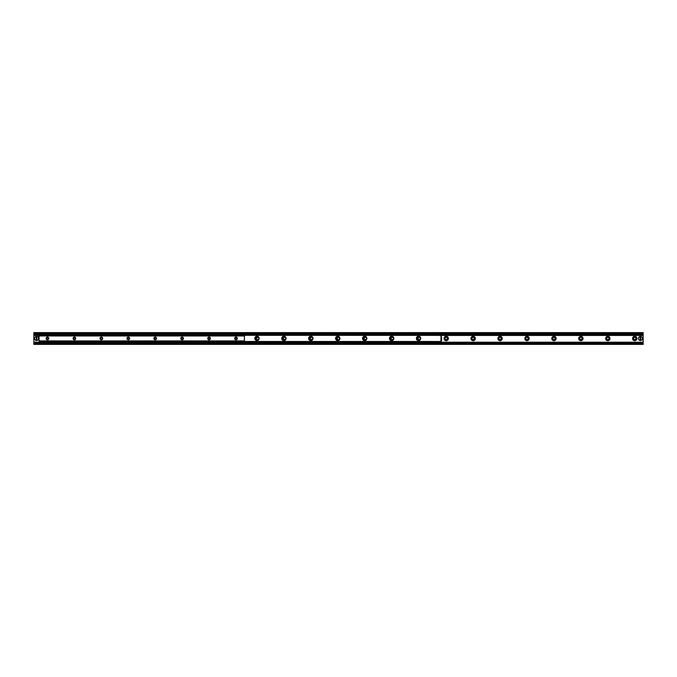 <?xml version="1.0" encoding="UTF-8"?>
<svg xmlns="http://www.w3.org/2000/svg" width="677" height="677" viewBox="0 0 677 677"><rect width="100%" height="100%" fill="white"/><g stroke="black" fill="none" stroke-linecap="round" stroke-linejoin="round"><path stroke-width="1.02" d="M257.142 340.616A2.192 2.192 0 0 1 257.531 336.317M256.6 338.5A1.109 1.109 0 0 0 258.267 339.465A1.109 1.109 0 0 0 258.267 337.535A1.109 1.109 0 0 0 256.6 338.5M284.078 340.616A2.192 2.192 0 0 1 284.467 336.317M283.528 338.5A1.109 1.109 0 0 0 285.195 339.465A1.109 1.109 0 0 0 285.195 337.535A1.109 1.109 0 0 0 283.528 338.5M311.005 340.616A2.192 2.192 0 0 1 311.395 336.317M310.455 338.5A1.109 1.109 0 0 0 312.122 339.465A1.109 1.109 0 0 0 312.122 337.535A1.109 1.109 0 0 0 310.455 338.5M337.933 340.616A2.192 2.192 0 0 1 338.322 336.317M337.391 338.5A1.109 1.109 0 0 0 339.059 339.465A1.109 1.109 0 0 0 339.059 337.535A1.109 1.109 0 0 0 337.391 338.5M364.861 340.616A2.192 2.192 0 0 1 365.258 336.317M364.319 338.5A1.109 1.109 0 0 0 365.986 339.465A1.109 1.109 0 0 0 365.986 337.535A1.109 1.109 0 0 0 364.319 338.5M391.797 340.616A2.192 2.192 0 0 1 392.186 336.317M391.247 338.5A1.109 1.109 0 0 0 392.914 339.465A1.109 1.109 0 0 0 392.914 337.535A1.109 1.109 0 0 0 391.247 338.5M418.724 340.616A2.192 2.192 0 0 1 419.114 336.317M418.183 338.5A1.109 1.109 0 0 0 419.85 339.465A1.109 1.109 0 0 0 419.85 337.535A1.109 1.109 0 0 0 418.183 338.5M444.036 338.5A2.192 2.192 0 0 1 447.319 336.604A2.192 2.192 0 0 1 447.319 340.396A2.192 2.192 0 0 1 444.036 338.5M445.111 338.5A1.109 1.109 0 0 0 446.778 339.465A1.109 1.109 0 0 0 446.778 337.535A1.109 1.109 0 0 0 445.111 338.5M470.964 338.5A2.192 2.192 0 0 1 474.247 336.604A2.192 2.192 0 0 1 474.247 340.396A2.192 2.192 0 0 1 470.964 338.5M472.038 338.5A1.109 1.109 0 0 0 473.705 339.465A1.109 1.109 0 0 0 473.705 337.535A1.109 1.109 0 0 0 472.038 338.5M497.891 338.5A2.192 2.192 0 0 1 501.175 336.604A2.192 2.192 0 0 1 501.175 340.396A2.192 2.192 0 0 1 497.891 338.5M498.974 338.5A1.109 1.109 0 0 0 500.642 339.465A1.109 1.109 0 0 0 500.642 337.535A1.109 1.109 0 0 0 498.974 338.5M524.827 338.5A2.192 2.192 0 0 1 528.111 336.604A2.192 2.192 0 0 1 528.111 340.396A2.192 2.192 0 0 1 524.827 338.5M525.902 338.5A1.109 1.109 0 0 0 527.569 339.465A1.109 1.109 0 0 0 527.569 337.535A1.109 1.109 0 0 0 525.902 338.5M551.755 338.5A2.192 2.192 0 0 1 555.038 336.604A2.192 2.192 0 0 1 555.038 340.396A2.192 2.192 0 0 1 551.755 338.5M552.83 338.5A1.109 1.109 0 0 0 554.497 339.465A1.109 1.109 0 0 0 554.497 337.535A1.109 1.109 0 0 0 552.83 338.5M578.683 338.5A2.192 2.192 0 0 1 581.966 336.604A2.192 2.192 0 0 1 581.966 340.396A2.192 2.192 0 0 1 578.683 338.5M579.766 338.5A1.109 1.109 0 0 0 581.433 339.465A1.109 1.109 0 0 0 581.433 337.535A1.109 1.109 0 0 0 579.766 338.5M605.619 338.5A2.192 2.192 0 0 1 608.894 336.604A2.192 2.192 0 0 1 608.894 340.396A2.192 2.192 0 0 1 605.619 338.5M606.694 338.5A1.109 1.109 0 0 0 608.361 339.465A1.109 1.109 0 0 0 608.361 337.535A1.109 1.109 0 0 0 606.694 338.5M632.546 338.5A2.192 2.192 0 0 1 635.83 336.604A2.192 2.192 0 0 1 635.83 340.396A2.192 2.192 0 0 1 632.546 338.5M633.621 338.5A1.109 1.109 0 0 0 635.288 339.465A1.109 1.109 0 0 0 635.288 337.535A1.109 1.109 0 0 0 633.621 338.5M33.85 342.207L643.15 342.207L643.15 342.858L33.85 342.858L33.85 344.39L643.15 344.39L643.15 342.858L33.85 342.917L33.85 335.445L39.232 335.445M643.15 342.207L643.15 332.61L33.85 332.61L33.85 333.279L643.15 333.279M440.939 335.445L643.15 335.445M33.85 335.445L39.232 335.157M440.939 335.157L643.15 335.157M33.85 335.157L33.85 333.279M643.15 334.083L33.85 334.142L643.15 334.083M48.829 338.432A1.346 1.346 0 0 1 46.806 339.6A1.346 1.346 0 0 1 46.806 337.264A1.346 1.346 0 0 1 48.829 338.432M48.312 338.432A0.829 0.829 0 0 0 47.483 337.603A0.829 0.829 0 0 0 46.654 338.432A0.829 0.829 0 0 0 47.483 339.262A0.829 0.829 0 0 0 48.312 338.432M75.756 338.432A1.346 1.346 0 0 1 73.742 339.6A1.346 1.346 0 0 1 73.742 337.264A1.346 1.346 0 0 1 75.756 338.432M75.24 338.432A0.829 0.829 0 0 0 74.411 337.603A0.829 0.829 0 0 0 73.59 338.432A0.829 0.829 0 0 0 74.411 339.262A0.829 0.829 0 0 0 75.24 338.432M102.692 338.432A1.346 1.346 0 0 1 100.67 339.6A1.346 1.346 0 0 1 100.67 337.264A1.346 1.346 0 0 1 102.692 338.432M102.168 338.432A0.829 0.829 0 0 0 101.347 337.603A0.829 0.829 0 0 0 100.518 338.432A0.829 0.829 0 0 0 101.347 339.262A0.829 0.829 0 0 0 102.168 338.432M129.62 338.432A1.346 1.346 0 0 1 127.598 339.6A1.346 1.346 0 0 1 127.598 337.264A1.346 1.346 0 0 1 129.62 338.432M129.104 338.432A0.829 0.829 0 0 0 128.275 337.603A0.829 0.829 0 0 0 127.445 338.432A0.829 0.829 0 0 0 128.275 339.262A0.829 0.829 0 0 0 129.104 338.432M156.548 338.432A1.346 1.346 0 0 1 154.534 339.6A1.346 1.346 0 0 1 154.534 337.264A1.346 1.346 0 0 1 156.548 338.432M156.032 338.432A0.829 0.829 0 0 0 155.202 337.603A0.829 0.829 0 0 0 154.381 338.432A0.829 0.829 0 0 0 155.202 339.262A0.829 0.829 0 0 0 156.032 338.432M183.484 338.432A1.346 1.346 0 0 1 181.461 339.6A1.346 1.346 0 0 1 181.461 337.264A1.346 1.346 0 0 1 183.484 338.432M182.959 338.432A0.829 0.829 0 0 0 182.138 337.603A0.829 0.829 0 0 0 181.309 338.432A0.829 0.829 0 0 0 182.138 339.262A0.829 0.829 0 0 0 182.959 338.432M210.412 338.432A1.346 1.346 0 0 1 208.389 339.6A1.346 1.346 0 0 1 208.389 337.264A1.346 1.346 0 0 1 210.412 338.432M209.895 338.432A0.829 0.829 0 0 0 209.066 337.603A0.829 0.829 0 0 0 208.237 338.432A0.829 0.829 0 0 0 209.066 339.262A0.829 0.829 0 0 0 209.895 338.432M237.339 338.432A1.346 1.346 0 0 1 235.325 339.6A1.346 1.346 0 0 1 235.325 337.264A1.346 1.346 0 0 1 237.339 338.432M236.823 338.432A0.829 0.829 0 0 0 235.994 337.603A0.829 0.829 0 0 0 235.164 338.432A0.829 0.829 0 0 0 235.994 339.262A0.829 0.829 0 0 0 236.823 338.432M244.414 341.039L244.414 335.826L39.071 335.826L39.071 341.039L244.414 341.039L39.071 341.039M259.156 338.432A2.192 2.192 0 0 1 255.872 340.328A2.192 2.192 0 0 1 255.872 336.537A2.192 2.192 0 0 1 259.156 338.432M286.083 338.432A2.192 2.192 0 0 1 282.808 340.328A2.192 2.192 0 0 1 282.808 336.537A2.192 2.192 0 0 1 286.083 338.432M313.019 338.432A2.192 2.192 0 0 1 309.736 340.328A2.192 2.192 0 0 1 309.736 336.537A2.192 2.192 0 0 1 313.019 338.432M339.947 338.432A2.192 2.192 0 0 1 336.664 340.328A2.192 2.192 0 0 1 336.664 336.537A2.192 2.192 0 0 1 339.947 338.432M366.875 338.432A2.192 2.192 0 0 1 363.6 340.328A2.192 2.192 0 0 1 363.6 336.537A2.192 2.192 0 0 1 366.875 338.432M393.811 338.432A2.192 2.192 0 0 1 390.527 340.328A2.192 2.192 0 0 1 390.527 336.537A2.192 2.192 0 0 1 393.811 338.432M420.739 338.432A2.192 2.192 0 0 1 417.455 340.328A2.192 2.192 0 0 1 417.455 336.537A2.192 2.192 0 0 1 420.739 338.432M440.6 342.071L39.571 342.071L440.6 341.648M39.571 341.648L39.571 342.071M39.232 341.648L39.232 341.039M440.939 334.793L643.15 334.793M440.6 335.217L39.571 335.217M440.6 334.793L39.571 334.793M441.607 340.785L441.192 339.846L441.607 340.785M441.192 339.846L441.192 337.019M441.607 339.846L441.607 337.019M38.564 336.08L38.987 337.019L38.564 336.08M38.987 337.019L38.987 339.846M38.564 337.019L38.564 339.846M441.192 340.785L440.939 341.648M441.192 336.08L440.939 335.386L39.232 335.217M39.232 335.826L39.232 335.386M440.955 340.785L440.955 336.08M36.287 340.506L36.287 336.494L36.795 336.494L36.795 340.506L36.287 340.421A1.938 1.938 0 0 1 36.287 336.579L36.287 336.494A2.023 2.023 0 0 0 36.287 340.506A2.023 2.023 0 0 0 38.564 338.5A2.023 2.023 0 0 0 36.795 336.494L36.795 336.579A1.938 1.938 0 0 1 36.795 340.421L36.795 340.506A2.023 2.023 0 0 1 36.287 340.506M36.287 336.494A2.023 2.023 0 0 1 36.795 336.494A2.023 2.023 0 0 0 36.287 336.494M640.205 340.506L640.205 336.494L640.713 336.494L640.713 340.506L640.205 340.421A1.938 1.938 0 0 1 640.205 336.579L640.205 336.494A2.023 2.023 0 0 0 640.205 340.506A2.023 2.023 0 0 0 642.473 338.5A2.023 2.023 0 0 0 640.713 336.494L640.713 336.579A1.938 1.938 0 0 1 640.713 340.421L640.713 340.506A2.023 2.023 0 0 1 640.205 340.506M640.205 336.494A2.023 2.023 0 0 1 640.713 336.494A2.023 2.023 0 0 0 640.205 336.494M33.85 343.721L643.15 343.721M33.85 343.197L643.15 343.197M33.85 334.793L39.232 334.793M33.85 333.803L643.15 333.803M244.414 335.961L39.071 335.961M244.414 340.903L39.071 340.903M39.232 341.479L440.939 341.479M36.795 340.506A2.023 2.023 0 0 0 36.795 336.494M640.713 340.506A2.023 2.023 0 0 0 640.713 336.494"/></g></svg>
